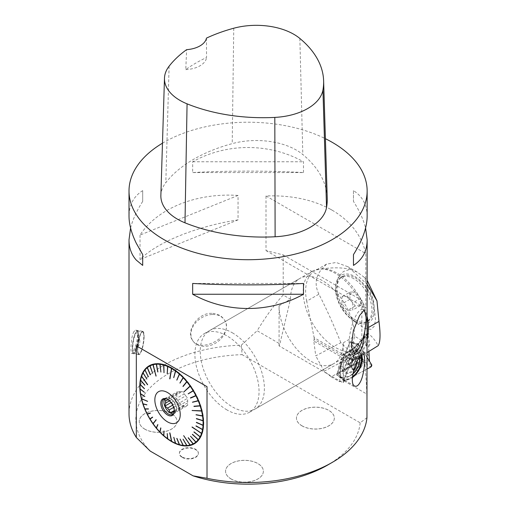 <?xml version="1.0" encoding="UTF-8"?>
<svg xmlns="http://www.w3.org/2000/svg" width="509" height="509" viewBox="0 0 509 509"><rect width="100%" height="100%" fill="white"/><g stroke="black" fill="none" stroke-linecap="round" stroke-linejoin="round"><path stroke-width="0.38" stroke-dasharray="2.54 1.91" d="M367.148 333.039A45.358 26.188 60 0 1 357.967 349.651A45.358 26.188 60 0 1 312.609 323.463A45.358 26.188 60 0 1 312.609 271.087A45.358 26.188 60 0 1 335.291 273.333A45.358 26.188 60 0 1 367.148 324.481M232.32 332.778A45.358 26.188 60 0 1 261.95 372.747A45.358 26.188 60 0 1 255.003 409.096A45.358 26.188 60 0 1 209.638 382.908A45.358 26.188 60 0 1 209.638 330.532A45.358 26.188 60 0 1 232.32 332.778M167.544 398.312L178.767 391.828A7.75 4.473 -120 0 1 180.32 391.688L169.09 398.172A7.75 4.473 -120 0 0 167.544 398.312L165.788 398.681M164.852 398.922L176.839 392L178.767 391.828M167.976 399.686L176.839 394.57L176.839 392M180.32 391.688L182.247 391.516L184.175 393.915L172.945 400.398L170.254 398.439L182.247 391.516M169.09 398.172L170.216 398.413A8.882 5.128 -120 0 0 165.775 397.974A8.882 5.128 -120 0 0 164.941 398.687M184.175 393.915A7.75 4.473 -120 0 1 185.721 395.843L174.498 402.326A7.75 4.473 -120 0 0 172.945 400.398M185.721 395.843L187.649 398.242L187.649 400.812A7.75 4.473 -120 0 1 187.649 402.88L187.649 405.45L185.721 405.622A7.75 4.473 -120 0 1 184.175 405.762L182.247 405.934L180.32 403.535A7.75 4.473 -120 0 1 178.767 401.607L176.839 399.209L176.839 396.638A7.75 4.473 -120 0 1 176.839 394.57M174.498 402.326L175.662 405.164L187.649 398.242M187.649 402.88L176.426 409.357A7.75 4.473 -120 0 0 176.502 408.371A7.75 4.473 -120 0 0 176.426 407.295L187.649 400.812M174.218 412.188A7.75 4.473 -120 0 0 174.498 412.105L185.721 405.622M184.175 405.762L174.282 411.469M173.639 407.391L180.32 403.535M178.767 401.607L172.678 405.126M175.662 405.164L176.426 407.295M176.426 409.357L175.662 412.373L187.649 405.45M175.662 412.373L174.498 412.105M174.269 410.534L182.247 405.934M171.03 402.562L176.839 399.209M169.491 400.882L176.839 396.638M173.626 413.728A8.882 5.128 -120 0 0 174.657 413.359A8.882 5.128 -120 0 0 176.502 409.293A8.882 5.128 -120 0 0 170.216 398.413M174.014 413.149A8.882 5.128 -120 0 0 174.212 412.723A8.882 5.128 -120 0 0 168.345 399.495A8.882 5.128 -120 0 0 166.106 398.681A8.882 5.128 -120 0 0 165.641 398.642M194.317 443.778A45.053 26.01 -120 0 0 194.438 443.702A45.053 26.01 -120 0 0 201.348 407.601A45.053 26.01 -120 0 0 171.915 367.905A45.053 26.01 -120 0 0 163.873 364.457A45.053 26.01 -120 0 0 149.392 365.672A45.053 26.01 -120 0 0 149.264 365.748M141.617 398.712L147.572 401.27M140.064 386.49A45.053 26.01 -120 0 0 171.838 441.424L170.063 432.828L169.732 432.822M150.238 451.101A112.234 64.796 180 0 1 176.877 369.267A112.234 64.796 180 0 1 242.087 354.652L241.323 345.147A119.068 68.74 0 0 0 166.888 363.496A119.068 68.74 0 0 0 163.65 365.303A119.068 68.74 0 0 0 129.012 413.779M366.957 417.679L360.156 422.814L242.087 354.652M360.156 422.814A112.234 64.796 180 0 1 327.446 465.175M144.772 429.157A18.897 10.912 0 0 0 165.374 431.517A18.897 10.912 0 0 0 177.037 421.439A18.897 10.912 0 0 0 158.14 410.528A18.897 10.912 0 0 0 139.237 421.439A18.897 10.912 0 0 0 144.772 429.157M231.105 479.001A18.897 10.912 0 0 0 251.707 481.361A18.897 10.912 0 0 0 263.369 471.283A18.897 10.912 0 0 0 244.473 460.371A18.897 10.912 0 0 0 225.57 471.283A18.897 10.912 0 0 0 231.105 479.001M302.002 425.874A18.935 10.931 0 0 0 322.636 428.247A18.935 10.931 0 0 0 334.324 418.144A18.935 10.931 0 0 0 315.389 407.213A18.935 10.931 0 0 0 296.454 418.144A18.935 10.931 0 0 0 302.002 425.874M182.184 457.4A9.48 5.472 0 0 0 192.517 458.584A9.48 5.472 0 0 0 198.364 453.532A9.48 5.472 0 0 0 188.89 448.06A9.48 5.472 0 0 0 179.41 453.532A9.48 5.472 0 0 0 182.184 457.4M144.772 429.1A18.897 10.912 180 0 1 139.237 421.382A18.897 10.912 180 0 1 150.906 411.297A18.897 10.912 180 0 1 171.501 413.664A18.897 10.912 180 0 1 177.037 421.382A18.897 10.912 180 0 1 165.374 431.46A18.897 10.912 180 0 1 144.772 429.1M182.184 456.987A9.48 5.472 180 0 1 179.41 453.118A9.48 5.472 180 0 1 185.321 448.047A9.48 5.472 180 0 1 195.679 449.301A9.48 5.472 180 0 1 198.364 453.118A9.48 5.472 180 0 1 192.517 458.176A9.48 5.472 180 0 1 182.184 456.987M231.105 478.937A18.897 10.912 180 0 1 225.57 471.226A18.897 10.912 180 0 1 237.239 461.141A18.897 10.912 180 0 1 257.834 463.508A18.897 10.912 180 0 1 263.369 471.226A18.897 10.912 180 0 1 251.707 481.304A18.897 10.912 180 0 1 231.105 478.937M302.002 425.804A18.935 10.931 180 0 1 296.454 418.08A18.935 10.931 180 0 1 308.142 407.976A18.935 10.931 180 0 1 328.782 410.349A18.935 10.931 180 0 1 334.324 418.08A18.935 10.931 180 0 1 322.636 428.177A18.935 10.931 180 0 1 302.002 425.804M344.052 380.923L366.804 394.055C366.117 373.975 364.463 356.103 361.848 340.438L354.601 336.252L344.052 380.923L343.219 382.94L279.072 345.904L279.905 343.887L290.454 299.216L283.201 295.029C274.701 304.28 266.016 316.184 257.153 330.755L279.905 343.887M366.804 394.055L367.148 407.359M241.323 345.147L257.153 330.755M279.072 345.904L279.072 305.788A45.358 26.188 -120 0 0 298.872 351.433A45.358 26.188 -120 0 0 333.821 363.585A45.358 26.188 -120 0 0 343.219 342.824L343.219 382.94M266.003 195.971L365.793 253.577C361.816 236.106 351.248 222.019 334.089 211.33L330.417 209.212C312.189 199.471 290.715 195.055 266.003 195.971L266.003 250.581L283.201 254.907L283.201 295.029M283.201 254.907L361.848 300.316L365.793 308.193L365.793 253.577M361.848 340.438L361.848 300.316M343.219 342.824L354.601 336.252A45.358 26.188 -120 0 0 334.801 290.607A45.358 26.188 -120 0 0 299.846 278.455A45.358 26.188 -120 0 0 290.454 299.216L279.072 305.788M266.003 250.581L365.793 308.193M330.417 209.212A119.068 68.74 180 0 1 334.089 211.33M130.578 228.007C132.684 219.678 136.717 210.815 142.692 201.411L142.692 190.614C133.663 196.385 129.101 204.898 129.012 216.153M162.479 143.188A119.068 68.74 180 0 1 325.404 138.69M238.053 195.437C196.181 192.65 157.408 208.327 140.02 235.069L238.053 195.437L238.053 219.869C196.181 226.422 157.408 242.099 140.02 259.501L140.02 235.069M133.988 331.461C130.87 336.264 130.069 353.831 131.895 353.456C133.288 354.156 137.506 342.633 137.443 335.304C137.385 332.135 136.819 330.417 135.75 330.144L133.988 331.461M211.782 313.34C197.619 312.615 185.74 331.264 192.338 340.044C200.603 354.741 235.801 335.329 224.234 319.646C221.491 315.656 217.343 313.557 211.782 313.34M365.99 316.884L365.99 321.796M303.491 172.557L303.491 161.76C269.452 142.768 226.709 142.768 192.669 161.76L192.669 172.557C226.709 170.642 269.452 170.642 303.491 172.557L192.669 172.557M367.148 216.153C367.059 204.898 362.497 196.385 353.469 190.614L353.469 201.411C359.443 210.815 363.477 219.678 365.583 228.007M212.527 314.479A18.935 14.468 -33.1 0 1 224.507 320.059A18.935 14.468 -33.1 0 1 216.56 342.519A18.935 14.468 -33.1 0 1 192.796 340.756A18.935 14.468 -33.1 0 1 190.939 334.26A18.935 14.468 -33.1 0 1 191.982 328.808A18.935 14.468 -33.1 0 1 212.527 314.479M365.92 322.941A22.72 6.948 -76.9 0 1 361.021 343.569M353.831 353.609A22.72 6.948 -76.9 0 1 352.381 353.736A22.72 6.948 -76.9 0 1 349.435 337.55A22.72 6.948 -76.9 0 1 362.707 309.478A22.72 6.948 -76.9 0 1 363.68 309.981M144.104 336.404A11.815 2.66 -80.6 0 1 142.138 349.212A11.815 2.66 -80.6 0 1 138.919 354.614A11.815 2.66 -80.6 0 1 137.71 346.654A11.815 2.66 -80.6 0 1 142.774 331.308A11.815 2.66 -80.6 0 1 144.104 336.404M143.417 332.803A11.153 2.507 99.4 0 0 143.188 332.352A11.153 2.507 99.4 0 0 140.147 335.495A11.153 2.507 99.4 0 0 137.863 346.744A11.153 2.507 99.4 0 0 139.644 353.761A11.153 2.507 99.4 0 0 141.986 349.123A11.153 2.507 99.4 0 0 143.417 332.803M361.562 354.595A16.065 9.277 120 0 0 358.972 351.458A16.065 9.277 120 0 0 350.936 352.253A16.065 9.277 120 0 0 340.445 366.41A16.065 9.277 120 0 0 342.907 379.281A16.065 9.277 120 0 0 352.4 377.538M360.938 355.231A15.117 8.729 120 0 0 358.501 352.279A15.117 8.729 120 0 0 350.936 353.023A15.117 8.729 120 0 0 341.062 366.346A15.117 8.729 120 0 0 343.378 378.467A15.117 8.729 120 0 0 352.47 376.705M359.583 358.012A15.117 8.729 -60 0 1 348.888 376.533A15.117 8.729 -60 0 1 341.329 377.284A15.117 8.729 -60 0 1 339.013 365.163A15.117 8.729 -60 0 1 348.888 351.84A15.117 8.729 -60 0 1 356.446 351.095A15.117 8.729 -60 0 1 359.551 357.102M238.053 219.869L140.02 259.501M160.869 195.443A56.696 32.735 180 0 1 165.813 182.648A136.075 78.564 180 0 1 232.219 143.627A56.696 32.735 180 0 1 302.817 154.545A136.075 78.564 180 0 1 327.23 198.065M206.469 38.118L206.552 57.53A133.084 76.834 0 0 0 185.772 69.612L186.625 49.653M185.772 69.612A22.682 13.094 0 0 0 206.552 57.53M192.669 161.76L303.491 161.76M353.469 190.614L353.469 201.411M303.491 283.449L192.669 283.449M142.692 201.411L142.692 190.614M359.195 357.655A12.222 7.056 120 0 0 350.936 355.39A12.222 7.056 120 0 0 343.702 364.088A12.222 7.056 120 0 0 343.34 374.509A12.222 7.056 120 0 0 350.936 375.349A12.222 7.056 120 0 0 352.864 373.981M349.021 354.251L354.366 357.343L348.111 360.55L342.767 357.464L349.021 354.251L351.846 359.074L348.423 367.104L353.768 370.189A8.857 5.115 -60 0 1 347.513 373.402A8.857 5.115 -60 0 1 344.688 368.58A8.857 5.115 -60 0 1 348.111 360.55A8.857 5.115 -60 0 1 354.366 357.343A8.857 5.115 -60 0 1 357.191 361.295M344.688 368.58L347.513 373.402L342.169 370.317L339.344 365.494L344.688 368.58L348.111 360.55M342.767 357.464L339.344 365.494M348.423 367.104L342.169 370.317M351.846 359.074L356.86 361.969M354.366 357.343L357.191 362.16M355.836 364.279L353.768 370.189L347.513 373.402M201.869 410.744L192.16 410.26M190.468 386.045L183.768 392.045M171.857 368.236L170.063 378.912M156.327 376.062L153.209 364.393M147.795 384.569L141.642 375.973M153.209 423.749L156.327 419.817L156.015 419.677M190.468 445.127L183.494 435.679M201.933 433.401L192.154 427.013M194.037 406.157L200.393 405.628M192.453 401.938L198.465 400.494M190.417 397.847L196.118 395.423M188.311 394.049L193.528 390.747M183.043 386.554L187.115 381.629M180.091 383.226L183.52 377.583M176.986 380.248L179.734 373.969M173.773 377.678L175.828 370.832M167.245 373.873L167.881 366.219M164.025 372.715L163.974 364.807M160.914 372.066L160.182 364.024M157.949 371.952L156.575 363.884M152.649 373.301L150.13 365.538M150.276 374.853L147.4 367.301M148.469 376.679L145.046 369.655M148.513 376.768L145.02 369.941M146.885 379.065L143.118 372.556M146.955 379.18L143.105 372.836M144.804 385.256L140.643 379.841M144.403 388.774L140.128 384.104M144.403 392.318L140.115 388.698M144.804 396.301L140.605 393.54M144.842 396.549L144.963 396.231M146.796 404.63L143.035 403.675M146.885 404.884L146.955 404.553M148.361 408.848L144.944 408.81M148.469 409.109L148.513 408.772M150.276 413.015L147.273 413.881M150.403 413.27L150.429 412.933M152.649 417.31L152.655 416.979M152.802 417.221L150.13 419.053M158.089 424.684L156.575 428.145M161.054 427.986L160.182 432.166M164.165 430.932L163.974 435.761M167.378 433.483L167.881 438.873M173.9 437.218L175.828 443.428M177.107 438.351L179.734 444.809M179.906 439.051L183.285 445.432M180.211 438.962L183.52 445.56M182.871 439.165L186.86 445.54M183.164 439.044L187.115 445.661M188.425 437.632L193.528 443.95M190.417 436.372L190.652 436.156L196.245 442.156M192.561 434.202L198.574 439.776M194.126 431.791L200.476 436.843M196.118 425.766L202.913 429.513M196.512 422.254L203.396 425.231M196.499 418.468L203.384 420.625M196.08 414.485L202.875 415.77M143.283 332.6A11.338 2.551 -80.6 0 1 141.871 349.053A11.338 2.551 -80.6 0 1 139.447 353.914A11.338 2.551 -80.6 0 1 138.811 354.118A11.338 2.551 -80.6 0 1 138.149 342.519A11.338 2.551 -80.6 0 1 142.514 331.747A11.338 2.551 -80.6 0 1 143.048 332.142A11.338 2.551 -80.6 0 1 143.283 332.6M138.194 331.76A11.338 2.551 99.4 0 0 137.43 330.901A11.338 2.551 99.4 0 0 136.8 331.111A11.338 2.551 99.4 0 0 133.18 340.979A11.338 2.551 99.4 0 0 132.964 352.425A11.338 2.551 99.4 0 0 133.193 352.877A11.338 2.551 99.4 0 0 133.727 353.278A11.338 2.551 99.4 0 0 137.723 344.491A11.338 2.551 99.4 0 0 138.194 331.76M132.824 352.222A11.153 2.507 -80.6 0 1 133.04 340.966A11.153 2.507 -80.6 0 1 136.597 331.264A11.153 2.507 -80.6 0 1 137.869 342.468A11.153 2.507 -80.6 0 1 133.053 352.667A11.153 2.507 -80.6 0 1 132.824 352.222M137.576 333.452A9.448 2.125 99.4 0 0 134.65 336.163A9.448 2.125 99.4 0 0 132.792 347.303A9.448 2.125 99.4 0 0 134.821 350.746A9.448 2.125 99.4 0 0 137.494 342.411A9.448 2.125 99.4 0 0 137.653 333.656A9.448 2.125 99.4 0 0 137.576 333.452M138.244 344.262A2.882 0.649 99.4 0 0 138.353 345.242A2.882 0.649 99.4 0 0 138.862 345.318A2.882 0.649 99.4 0 0 139.682 342.767A2.882 0.649 99.4 0 0 139.727 340.095A2.882 0.649 99.4 0 0 139.708 340.037A2.882 0.649 99.4 0 0 139.224 339.999A2.882 0.649 99.4 0 0 138.244 344.262M226.976 409.936A45.358 26.188 60 0 1 203.543 384.658A45.358 26.188 60 0 1 204.294 333.618A45.358 26.188 60 0 1 239.249 345.77A45.358 26.188 60 0 1 259.049 391.421A45.358 26.188 60 0 1 249.652 412.182A45.358 26.188 60 0 1 226.976 409.936M359.577 345.477A1.502 0.865 120 0 0 359.322 345.261L350.167 341.666L362.23 360.97L336.506 374.751L350.167 341.666L359.577 345.477L367.148 357.547L358.718 344.103L350.154 341.647L361.275 359.379A1.89 1.094 120 0 1 359.914 361.365L336.939 373.701L344.224 379.243L339.637 381.712L331.136 376.8L359.901 361.352C360.315 361.066 359.608 360.016 357.77 358.202L361.295 358.934L363.305 360.092L369.483 361.275M331.136 376.8L324.157 371.207L353.615 355.766L357.77 358.202M353.615 355.766L349.098 350.561L340.852 342.703L315.752 355.861L313.779 341.036L341.424 357L339.637 381.712M369.241 355.969C362.802 349.823 356.09 348.022 349.098 350.561M346.33 363.063A5.294 3.054 -60 0 1 347.412 356.943A5.294 3.054 -60 0 1 352.285 354.544A5.294 3.054 -60 0 1 352.285 360.658A5.294 3.054 -60 0 1 346.992 363.712A5.294 3.054 -60 0 1 346.33 363.063A5.294 3.054 120 0 0 346.992 363.712A5.294 3.054 120 0 0 352.285 360.658A5.294 3.054 120 0 0 352.285 354.544A5.294 3.054 120 0 0 347.412 356.943A5.294 3.054 120 0 0 346.33 363.063M350.154 341.647L336.939 373.701M361.275 359.379L363.305 360.092M365.15 353.679L354.811 347.711L353.672 348.048L352.985 349.225L352.406 349.047L362.739 355.072L367.148 352.508M367.632 333.414L367.498 334.006L368.338 333.529C372.499 336.99 375.757 341.049 378.111 345.706M366.626 344.498L366.168 345.77C367.721 347.303 368.942 346.985 369.833 344.809L369.241 343.995L366.626 344.498M355.008 321.357A27.403 15.824 -120 0 0 355.467 321.618A27.403 15.824 -120 0 0 374.382 309.905A27.403 15.824 -120 0 0 355.008 276.603A27.403 15.824 -120 0 0 335.635 287.267A27.403 15.824 -120 0 0 336.08 292.872A27.403 15.824 -120 0 0 350.835 318.424A27.403 15.824 -120 0 0 355.008 321.357M353.774 278.709A25.704 14.837 -120 0 0 340.922 277.437A25.704 14.837 -120 0 0 335.603 288.705A25.704 14.837 -120 0 0 353.774 320.683A25.704 14.837 -120 0 0 354.207 320.924A25.704 14.837 -120 0 0 366.626 321.955A25.704 14.837 -120 0 0 370.565 301.36A25.704 14.837 -120 0 0 353.774 278.709M367.549 333.503L353.672 348.054L342.646 354.678L341.424 357M342.054 355.486L314.136 339.369L313.779 341.036M324.157 371.207L315.752 355.861M314.136 339.369L314.161 337.702L353.494 360.41A71.82 41.464 -120 0 0 353.564 360.372A71.82 41.464 -120 0 0 367.148 339.872M340.852 342.703C333.618 324.659 326.301 308.486 318.888 294.196L306.698 301.233L314.161 337.702M362.739 355.072L353.386 360.474L343.441 354.728L352.794 349.333A7.559 4.365 -60 0 0 354.811 347.711L368.338 333.529M342.646 354.678L343.441 354.728M318.888 294.196C314.473 285.091 315.44 276.692 321.783 268.987L326.555 264.133L336.144 262.479L347.991 266.767L367.148 284.327M306.698 301.233A44.417 25.641 60 0 1 314.823 270.896A44.417 25.641 60 0 1 367.148 316.464M357.286 272.143L350.3 269.28L343.429 271.507L338.383 276.851L335.972 292.191L342.729 308.034L355.804 322.553L364.819 328.426L371.106 329.355L374.35 326.135L375.496 319.843L373.491 300.036L364.406 277.424L357.286 272.143L347.991 266.767M321.783 268.987C332.218 267.359 341.724 267.454 350.3 269.28M364.406 277.424L367.148 280.383M342.023 355.549L352.985 349.225L367.498 334.006L368.885 351.471M358.718 344.103L344.224 379.243M347.361 296.27L342.016 296.747L342.016 303.873L347.361 310.522L352.705 310.045L352.705 302.919L347.361 296.27L355.244 291.721L349.899 292.198L342.016 296.747M349.899 292.198L349.899 299.324L355.244 305.973L360.588 305.495L360.588 298.369L355.244 291.721M360.588 298.369L352.705 302.919M360.588 305.495L352.705 310.045M355.244 305.973L347.361 310.522M349.899 299.324L342.016 303.873M355.244 319.83A25.704 14.837 -120 0 0 368.096 321.103A25.704 14.837 -120 0 0 368.096 291.428A25.704 14.837 -120 0 0 342.392 276.584A25.704 14.837 -120 0 0 338.453 297.18A25.704 14.837 -120 0 0 355.244 319.83M367.543 334.477A1.89 1.648 -10.1 0 0 364.444 336.105A1.89 1.648 -10.1 0 0 368.166 335.444A1.89 1.648 -10.1 0 0 367.543 334.477M353.583 369.432A7.266 4.193 120 0 0 354.315 370.208A7.266 4.193 120 0 0 361.078 367.18A7.266 4.193 120 0 0 362.662 358.622A7.266 4.193 120 0 0 361.575 357.642A7.266 4.193 120 0 0 354.964 361.174A7.266 4.193 120 0 0 353.583 369.432A7.266 4.193 120 0 0 354.315 370.208A7.266 4.193 120 0 0 361.078 367.18A7.266 4.193 120 0 0 362.662 358.622A7.266 4.193 120 0 0 361.575 357.642A7.266 4.193 120 0 0 354.964 361.174A7.266 4.193 120 0 0 353.583 369.432M362.917 359.876L361.295 358.934M344.975 380.897L336.506 374.77L344.199 380.904A1.502 0.865 120 0 0 344.975 380.897L367.148 368.987L344.975 380.897L344.109 379.523L357.738 346.464L359.577 345.477L367.148 357.547M359.322 345.261A1.502 0.865 120 0 0 357.738 346.464L344.109 379.523A1.502 0.865 120 0 0 344.199 380.904M299.858 38.455L302.817 154.545M169.103 66.215L165.813 182.648M233.752 28.23L232.219 143.627M360.964 357.821A7.107 4.104 120 0 0 359.901 356.86A7.107 4.104 120 0 0 352.972 361.053A7.107 4.104 120 0 0 352.801 369.152A7.107 4.104 120 0 0 359.418 366.187A7.107 4.104 120 0 0 360.964 357.821A7.107 4.104 -60 0 1 359.418 366.187A7.107 4.104 -60 0 1 352.801 369.152A7.107 4.104 -60 0 1 352.972 361.053A7.107 4.104 -60 0 1 359.901 356.86A7.107 4.104 -60 0 1 360.964 357.821M360.448 357.738A6.916 3.996 -60 0 1 357.98 367.04A6.916 3.996 -60 0 1 351.439 367.186A6.916 3.996 -60 0 1 352.673 360.881A6.916 3.996 -60 0 1 357.515 356.663A6.916 3.996 -60 0 1 360.448 357.738A6.916 3.996 120 0 0 357.515 356.663A6.916 3.996 120 0 0 352.673 360.881A6.916 3.996 120 0 0 351.439 367.186A6.916 3.996 120 0 0 357.98 367.04A6.916 3.996 120 0 0 360.448 357.738M349.085 364.654A5.294 3.054 120 0 0 349.74 365.303A5.294 3.054 120 0 0 354.614 362.904A5.294 3.054 120 0 0 355.689 356.784A5.294 3.054 120 0 0 355.034 356.135A5.294 3.054 120 0 0 350.16 358.527A5.294 3.054 120 0 0 349.085 364.654A5.294 3.054 -60 0 1 350.16 358.527A5.294 3.054 -60 0 1 355.034 356.135A5.294 3.054 -60 0 1 355.689 356.784A5.294 3.054 -60 0 1 354.614 362.904A5.294 3.054 -60 0 1 349.74 365.303A5.294 3.054 -60 0 1 349.085 364.654M336.506 374.751L344.109 379.523M357.738 346.464L350.141 341.692M362.23 360.97L370.679 367.091M371.653 364.73L362.249 360.926M312.609 271.087L209.638 330.532M357.967 349.651L255.003 409.096M176.502 408.371L176.502 409.293M172.786 414.441L174.657 413.359M163.904 399.056L165.775 397.974M166.106 398.681L165.139 398.547M174.212 412.723L173.843 413.626M198.364 453.532L198.364 453.118M179.41 453.532L179.41 453.118M192.338 340.05L192.796 340.756M224.234 319.639L224.507 320.059M364.349 309.866L362.707 309.478M355.314 354.417L352.381 353.736M131.895 353.456L138.919 354.614M135.75 330.144L142.774 331.308M363.356 353.99L358.972 351.458M354.608 386.038L342.907 379.281M358.501 352.279L356.446 351.095M343.378 378.467L341.329 377.284M350.936 375.349L348.888 376.533M133.727 353.278L138.811 354.118M137.43 330.901L142.514 331.747M139.727 340.095L137.653 333.656M138.862 345.318L134.821 350.746M139.224 339.999A5.669 5.669 0 0 0 138.353 345.242M249.652 412.182L333.821 363.585M204.294 333.618L299.846 278.455M354.207 320.924L355.467 321.618M335.603 288.705L335.635 287.267M364.259 354.194L353.564 360.372M326.555 264.126L314.823 270.896M350.835 318.424L355.804 322.56M336.08 292.872L335.965 292.191M342.392 276.584L340.922 277.437M368.096 321.103L366.626 321.955M364.444 336.105L366.168 345.77M368.166 335.444L369.833 344.809M352.801 369.152L354.315 370.208L352.801 369.152L349.74 365.303L346.992 363.712L349.74 365.303L352.801 369.152M359.901 356.86L361.575 357.642L359.901 356.86L355.034 356.135L352.285 354.544L355.034 356.135L359.901 356.86"/><path stroke-width="0.76" d="M367.148 324.481A45.358 26.188 60 0 1 367.148 333.039M167.976 399.686L165.616 401.054L164.852 398.922L165.788 398.681M174.282 411.469L172.945 412.239A7.75 4.473 -120 0 0 174.218 412.188M172.678 405.126L167.544 408.091A7.75 4.473 -120 0 0 169.09 410.012L173.639 407.391M172.945 412.239L170.254 412.856L174.269 410.534M170.254 412.856L169.09 410.012M167.544 408.091L164.852 406.131L171.03 402.562M164.852 406.131L165.616 403.115L169.491 400.882M164.941 398.687A8.882 5.128 -120 0 0 165.775 408.231A8.882 5.128 -120 0 0 173.626 413.728M165.616 401.054A7.75 4.473 -120 0 0 165.616 403.115M165.641 398.642A8.882 5.128 -120 0 0 163.904 399.056A8.882 5.128 -120 0 0 163.904 409.312A8.882 5.128 -120 0 0 172.786 414.441A8.882 5.128 -120 0 0 174.014 413.149M167.544 399.425A9.537 5.504 60 0 1 173.843 413.626A9.537 5.504 60 0 1 162.778 409.968A9.537 5.504 60 0 1 165.139 398.547A9.537 5.504 60 0 1 167.544 399.425M167.544 421.872A17.955 10.365 -120 0 0 180.135 412.614A17.955 10.365 -120 0 0 164.343 391.179A17.955 10.365 -120 0 0 154.952 401.805A17.955 10.365 -120 0 0 167.544 421.872M163.841 365.125L164.025 372.715L163.624 365.068A44.582 25.736 60 0 1 163.643 365.074L163.777 364.756L163.841 365.125A44.582 25.736 60 0 1 167.531 366.448L167.684 366.13L167.735 366.531A44.582 25.736 60 0 1 171.482 368.427L169.732 378.842L171.686 368.541A44.582 25.736 60 0 1 175.433 370.978L175.828 370.832L175.63 371.125A44.582 25.736 60 0 1 179.327 374.064L179.734 373.969L179.518 374.236A44.582 25.736 60 0 1 183.094 377.64L183.52 377.583L183.278 377.837A44.582 25.736 60 0 1 186.682 381.648L187.115 381.629L186.854 381.858A44.582 25.736 60 0 1 190.029 386.019L183.654 392.102L190.194 386.248A44.582 25.736 60 0 1 193.089 390.683L193.528 390.747L193.235 390.925A44.582 25.736 60 0 1 195.806 395.576L196.245 395.678L195.933 395.83A44.582 25.736 60 0 1 198.141 400.615L198.574 400.748L198.249 400.869A44.582 25.736 60 0 1 200.062 405.718L200.476 405.883L200.145 405.978A44.582 25.736 60 0 1 201.532 410.814L192.097 410.515L201.596 411.068A44.582 25.736 60 0 1 202.525 415.815L202.875 415.77L202.563 416.063A44.582 25.736 60 0 1 203.034 420.638L203.384 420.625L203.046 420.879A44.582 25.736 60 0 1 203.046 425.219L203.384 425.454L203.034 425.441A44.582 25.736 60 0 1 202.563 429.475L202.913 429.513L202.525 429.679A44.582 25.736 60 0 1 201.596 433.344L192.097 426.975L201.532 433.528A44.582 25.736 60 0 1 200.145 436.767L200.476 436.843L200.062 436.926A44.582 25.736 60 0 1 198.249 439.681L198.141 439.814A44.582 25.736 60 0 1 195.933 442.054L195.806 442.156A44.582 25.736 60 0 1 193.235 443.835L193.089 443.912A44.582 25.736 60 0 1 190.194 445.006L183.654 435.64L190.029 445.044A44.582 25.736 60 0 1 186.854 445.54L186.682 445.547A44.582 25.736 60 0 1 183.278 445.432L183.094 445.413A44.582 25.736 60 0 1 179.518 444.688L179.327 444.637A44.582 25.736 60 0 1 175.63 443.314L175.433 443.231A44.582 25.736 60 0 1 171.686 441.335L169.732 432.822L171.482 441.22A44.582 25.736 60 0 1 167.735 438.783L167.245 433.585L167.531 438.637A44.582 25.736 60 0 1 163.841 435.698L164.025 431.034L163.643 435.526A44.582 25.736 60 0 1 160.074 432.122L160.729 427.891L159.883 431.925A44.582 25.736 60 0 1 156.486 428.114L157.771 424.563L156.308 427.904A44.582 25.736 60 0 1 153.139 423.743L156.18 419.906L152.974 423.513A44.582 25.736 60 0 1 150.079 419.079L152.649 417.31L149.932 418.837A44.582 25.736 60 0 1 147.362 414.186L147.286 413.919M147.362 414.186L150.276 413.015L147.228 413.932A44.582 25.736 60 0 1 145.02 409.147L148.361 408.848L144.912 408.892A44.582 25.736 60 0 1 143.105 404.038L146.885 404.884L143.016 403.783A44.582 25.736 60 0 1 141.636 398.948L147.572 401.27L141.572 398.693A44.582 25.736 60 0 1 140.637 393.947L144.842 396.549L140.599 393.699A44.582 25.736 60 0 1 140.128 389.124L144.403 392.318L140.115 388.882A44.582 25.736 60 0 1 140.058 386.681A44.582 25.736 60 0 1 140.115 384.543L144.403 388.774L140.128 384.32A44.582 25.736 60 0 1 140.599 380.287L144.804 385.256L140.637 380.083A44.582 25.736 60 0 1 141.572 376.418L147.572 384.804L141.636 376.234A44.582 25.736 60 0 1 143.016 372.995L146.885 379.065L143.105 372.836A44.582 25.736 60 0 1 144.912 370.081L148.361 376.813L145.02 369.948A44.582 25.736 60 0 1 147.228 367.708L150.276 374.853L147.362 367.606A44.582 25.736 60 0 1 149.932 365.926L152.649 373.301L150.079 365.85A44.582 25.736 60 0 1 152.974 364.756L156.015 376.145L153.139 364.718A44.582 25.736 60 0 1 156.308 364.221L157.771 371.964L156.486 364.215A44.582 25.736 60 0 1 159.883 364.329L160.914 372.066L160.074 364.349A44.582 25.736 60 0 1 163.624 365.068M175.63 443.314L173.773 437.326L175.433 443.231M179.518 444.688L176.788 438.402L179.327 444.637M183.329 445.534L180.091 439.07L183.094 445.413M186.937 445.674L183.043 439.159L186.682 445.547M193.235 443.835L188.165 437.816L193.089 443.912M195.933 442.054L190.544 436.264L195.806 442.156M198.249 439.681L192.453 434.304L198.141 439.814M200.145 436.767L194.018 431.893L200.062 436.926M202.563 429.475L196.016 425.861L202.525 429.679M203.046 425.219L196.41 422.343L203.034 425.441M203.034 420.638L196.398 418.557L203.046 420.879M202.525 415.815L196.016 414.822L202.563 416.063M200.062 405.718L193.935 406.233L200.145 405.978M198.141 400.615L192.453 402.269L198.249 400.869M195.806 395.576L190.417 397.847L195.933 395.83M193.089 390.683L188.165 393.807L193.235 390.925M186.682 381.648L183.043 386.554L186.854 381.858M183.094 377.64L179.906 383.035L183.278 377.837M179.327 374.064L176.788 380.083L179.518 374.236M175.433 370.978L173.773 377.678L175.63 371.125M167.531 366.448L167.245 373.873L167.735 366.531M171.482 368.427L171.857 368.236L171.686 368.541M190.029 386.019L190.309 385.809L190.194 386.248M201.532 410.814L192.097 410.515M201.596 411.068L201.933 411.005M201.596 433.344L192.033 427.159M201.532 433.528L201.869 433.585M190.194 445.006L183.654 435.64M171.686 441.335L169.911 432.924M153.171 423.698L156.053 419.728M156.308 364.221L156.575 363.884L156.486 364.215M159.883 364.329L159.998 364.005L160.074 364.349M149.264 365.748A45.053 26.01 -120 0 0 140.058 386.299A45.053 26.01 -120 0 0 140.064 386.49M171.838 441.424A45.053 26.01 -120 0 0 171.915 441.475A45.053 26.01 -120 0 0 194.317 443.778M171.667 368.052A45.053 26.01 60 0 1 201.093 407.747A45.053 26.01 60 0 1 194.19 443.848A45.053 26.01 60 0 1 149.137 417.838A45.053 26.01 60 0 1 149.137 365.818A45.053 26.01 60 0 1 171.667 368.052M136.323 345.846L207.01 386.662L207.01 478.301L193.089 475.845L150.238 451.101L136.323 437.492L136.323 345.846L207.01 386.662M207.01 478.301A119.068 68.74 0 0 0 332.275 462.388L327.446 465.175A112.234 64.796 180 0 1 193.089 475.845M332.275 462.388A119.068 68.74 0 0 0 366.957 417.679L367.148 239.854C367.059 251.115 362.497 259.628 353.469 265.399L353.469 254.595C362.497 240.312 367.059 227.498 367.148 216.153L367.148 190.97A119.068 68.74 180 0 1 268.937 258.648A119.068 68.74 180 0 1 136.323 214.683A119.068 68.74 180 0 1 129.012 190.97A119.068 68.74 180 0 1 162.479 143.188M129.012 190.97L129.012 216.153C129.044 224.323 131.481 233.37 136.323 243.315L142.692 254.595L142.692 265.399L136.323 260.124C131.481 254.748 129.044 247.991 129.012 239.854L129.012 413.779A119.068 68.74 0 0 0 136.323 437.492M129.012 239.854L130.578 228.007M325.404 138.69A119.068 68.74 180 0 1 332.275 142.361A119.068 68.74 180 0 1 367.148 190.97M360.626 381.375C358.648 385.383 356.637 386.929 354.614 386.026C349.289 383.964 354.34 363.725 359.488 357.191C361.161 354.614 362.453 353.551 363.356 353.997C365.755 354.468 364.641 373.485 360.626 381.375M365.92 322.954L363.006 345.032L359.507 352.393L355.314 354.404L351.216 346.623L353.38 330.634L359.551 315.567L364.349 309.866L365.99 316.884A23.058 7.05 -76.9 0 1 366.003 321.65A23.058 7.05 -76.9 0 1 365.99 321.796L365.92 322.941M192.669 294.253L192.669 283.449C226.709 285.364 269.452 285.364 303.491 283.449L303.491 294.253C269.452 313.239 226.709 313.239 192.669 294.253L303.491 294.253M365.583 228.007L367.148 239.854M366.003 321.65A66.151 66.151 0 0 1 361.021 343.569A22.72 6.948 -76.9 0 1 353.831 353.609M363.68 309.981A22.72 6.948 -76.9 0 1 365.92 316.337M352.4 377.538A16.065 9.277 120 0 0 361.562 354.595M352.47 376.705A15.117 8.729 120 0 0 360.938 355.231M359.551 357.102A15.117 8.729 -60 0 1 359.583 358.012L359.583 360.378A12.222 7.056 120 0 0 359.195 357.655M323.622 80.823L327.23 198.065A136.075 78.564 180 0 1 326.536 207.507A56.696 32.735 180 0 1 275.121 236.768A136.075 78.564 180 0 1 184.996 222.821A56.696 32.735 180 0 1 160.869 195.443L164.477 78.201A53.089 30.655 180 0 1 169.103 66.215A132.467 76.477 180 0 1 186.625 49.653A22.682 13.094 180 0 0 206.469 38.118A132.467 76.477 180 0 1 233.752 28.23A53.089 30.655 180 0 1 299.858 38.455A132.467 76.477 180 0 1 323.622 80.823A132.467 76.477 180 0 1 322.941 90.017A53.089 30.655 180 0 1 274.809 117.407A132.467 76.477 180 0 1 187.07 103.836A53.089 30.655 180 0 1 164.477 78.201M353.469 254.595L353.469 265.399M142.692 265.399L142.692 254.595M352.864 373.981A12.222 7.056 120 0 0 359.583 360.378M357.191 361.295A8.857 5.115 -60 0 1 357.191 362.16A8.857 5.115 -60 0 1 353.768 370.189M356.86 361.969L357.191 362.16L355.836 364.279M356.93 361.829L357.191 362.16M190.309 385.809L183.749 392.013M171.654 368.122L169.955 378.849M153.044 364.438L156.015 376.145M141.578 376.157L147.635 384.619M141.642 398.814L147.597 401.372M194.018 406.487L200.476 405.883M192.453 402.269L198.574 400.748M190.544 398.102L196.245 395.678M188.279 393.743L193.382 390.505M182.986 386.286L186.937 381.419M180.027 382.984L183.329 377.392M176.916 380.032L179.543 373.797M173.703 377.487L175.63 370.692M167.181 373.752L167.684 366.13M163.643 365.074L164.025 372.633M163.974 372.62L163.777 364.756M160.869 372.009L159.998 364.005M157.917 371.92L156.397 363.897M152.643 373.307L149.99 365.608M150.403 374.745L147.273 367.403M144.842 385.059L140.605 380.051M144.416 388.571L140.115 384.333M144.41 392.363L140.128 388.933M144.817 396.365L140.643 393.788M146.846 404.77L143.118 403.936M148.437 409.032L145.046 409.071M150.384 413.238L147.4 414.135M152.509 417.081L149.99 418.812M157.841 424.646L156.397 427.929M160.825 427.993L159.998 431.976M163.962 430.977L163.777 435.596M167.2 433.553L167.684 438.726M173.76 437.32L175.63 443.339M176.979 438.459L179.543 444.751M188.311 437.746L193.382 444.026M190.531 436.27L196.118 442.264M192.351 434.438L198.465 439.91M193.935 432.052L200.393 437.002M195.978 426.071L202.875 429.717M196.398 422.565L203.384 425.454M196.41 418.799L203.396 420.867M196.016 414.822L202.913 416.025M368.885 351.471L369.483 361.275L367.148 357.547L371.653 364.73L367.148 357.547M367.148 352.508L378.111 345.706C380.338 342.481 380.624 334.381 378.976 321.408L376.972 300.851L367.148 284.327M367.148 339.872A71.82 41.464 -120 0 0 368.433 327.491A44.417 25.641 60 0 0 367.148 316.464M367.148 280.383L376.972 300.851M367.148 368.987L370.679 367.091A1.502 0.865 120 0 0 371.653 364.73L370.679 367.091L367.148 368.987M322.941 90.017L326.536 207.507M274.809 117.407L275.121 236.768M187.07 103.836L184.996 222.821M378.976 321.408L368.433 327.491M140.058 386.681L140.058 386.299"/></g></svg>
